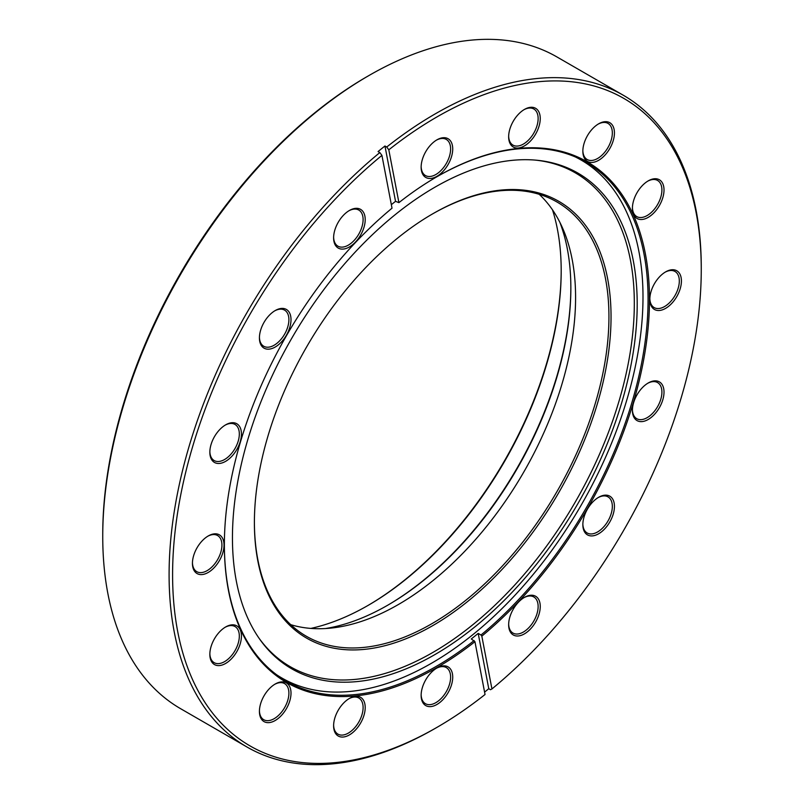 <?xml version="1.0" encoding="UTF-8"?>
<svg xmlns="http://www.w3.org/2000/svg" width="804" height="804" viewBox="0 0 804 804"><rect width="100%" height="100%" fill="white"/><g stroke="black" fill="none" stroke-linecap="round" stroke-linejoin="round"><path stroke-width="1.21" d="M379.82 152.579L381.92 155.383A373.82 215.824 120 0 0 174.046 605.864A373.82 215.824 120 0 0 436.924 727.389A373.82 215.824 120 0 0 436.934 727.389L435.175 728.404A376.302 217.261 -60 0 1 247.029 747.037A376.302 217.261 -60 0 1 180.046 481.204A376.302 217.261 -60 0 1 379.82 152.579L378.071 151.564A376.302 217.261 -60 0 1 384.955 146.006L395.538 201.332L398.915 202.638A300.596 173.543 -60 0 1 436.924 176.729L436.924 176.729A300.596 173.543 -60 0 1 648.275 274.074A300.596 173.543 -60 0 1 481.827 636.135L480.993 635.009A299.601 172.971 120 0 0 639.451 373.498A299.601 172.971 120 0 0 586.026 162.297A299.601 172.971 120 0 0 436.572 176.94M367.599 605.683A274.526 158.499 120 0 0 561.192 270.365M552.499 209.844A273.038 157.644 -60 0 1 561.192 270.978A273.038 157.644 -60 0 1 368.131 605.382A273.038 157.644 -60 0 1 368.121 605.382A273.038 157.644 -60 0 1 310.836 628.416M275.209 684.023L275.209 684.023A22.341 12.894 -60 0 1 291.008 693.138A22.341 12.894 -60 0 1 275.209 720.505A22.341 12.894 -60 0 1 259.421 711.379A22.341 12.894 -60 0 1 275.209 684.023L275.209 684.023M259.431 710.756A20.854 12.04 120 0 0 263.732 719.711A20.854 12.04 120 0 0 274.164 718.675A20.854 12.04 120 0 0 287.782 700.304A20.854 12.04 120 0 0 284.586 683.601A20.854 12.04 120 0 0 274.677 684.345M225.643 626.969L225.643 626.969A22.341 12.894 -60 0 1 241.431 636.095A22.341 12.894 -60 0 1 225.643 663.451A22.341 12.894 -60 0 1 209.844 654.335A22.341 12.894 -60 0 1 225.643 626.969L225.643 626.969M209.854 653.702A20.854 12.04 120 0 0 214.155 662.657A20.854 12.04 120 0 0 224.587 661.632A20.854 12.04 120 0 0 238.205 643.25A20.854 12.04 120 0 0 235.009 626.547A20.854 12.04 120 0 0 225.1 627.291M208.226 535.966L208.226 535.966A22.341 12.894 -60 0 1 224.025 545.082A22.341 12.894 -60 0 1 208.226 572.448A22.341 12.894 -60 0 1 192.437 563.323A22.341 12.894 -60 0 1 208.226 535.966L208.226 535.966M192.447 562.699A20.854 12.04 120 0 0 196.749 571.654A20.854 12.04 120 0 0 207.181 570.619A20.854 12.04 120 0 0 220.798 552.247A20.854 12.04 120 0 0 217.603 535.534A20.854 12.04 120 0 0 207.693 536.278M225.643 424.854L225.643 424.854A22.341 12.894 -60 0 1 241.431 433.969A22.341 12.894 -60 0 1 225.643 461.335A22.341 12.894 -60 0 1 209.844 452.21A22.341 12.894 -60 0 1 225.643 424.854L225.643 424.854M209.854 451.587A20.854 12.04 120 0 0 214.155 460.541A20.854 12.04 120 0 0 224.587 459.506A20.854 12.04 120 0 0 238.205 441.135A20.854 12.04 120 0 0 235.009 424.432A20.854 12.04 120 0 0 225.1 425.175M275.209 310.555L275.209 310.555A22.341 12.894 -60 0 1 291.008 319.68A22.341 12.894 -60 0 1 275.209 347.037A22.341 12.894 -60 0 1 259.421 337.921A22.341 12.894 -60 0 1 275.209 310.555L275.209 310.555M259.431 337.298A20.854 12.04 120 0 0 263.732 346.243A20.854 12.04 120 0 0 274.164 345.217A20.854 12.04 120 0 0 287.782 326.836A20.854 12.04 120 0 0 284.586 310.133A20.854 12.04 120 0 0 274.677 310.877M349.408 210.477L349.408 210.477A22.341 12.894 -60 0 1 365.207 219.592A22.341 12.894 -60 0 1 349.408 246.959A22.341 12.894 -60 0 1 333.61 237.833A22.341 12.894 -60 0 1 349.408 210.477L349.408 210.477M333.62 237.21A20.854 12.04 120 0 0 337.931 246.165A20.854 12.04 120 0 0 348.353 245.13A20.854 12.04 120 0 0 361.981 226.758A20.854 12.04 120 0 0 358.785 210.055A20.854 12.04 120 0 0 348.876 210.799M436.924 139.846L436.924 139.846A22.341 12.894 -60 0 1 452.722 148.971A22.341 12.894 -60 0 1 436.924 176.327A22.341 12.894 -60 0 1 421.135 167.202A22.341 12.894 -60 0 1 436.924 139.846L436.924 139.846M421.145 166.579A20.854 12.04 120 0 0 425.447 175.533A20.854 12.04 120 0 0 435.879 174.498A20.854 12.04 120 0 0 449.496 156.127A20.854 12.04 120 0 0 446.3 139.424A20.854 12.04 120 0 0 436.391 140.167M524.449 109.424L524.449 109.424A22.341 12.894 -60 0 1 540.248 118.54A22.341 12.894 -60 0 1 524.449 145.896A22.341 12.894 -60 0 1 508.651 136.78A22.341 12.894 -60 0 1 524.449 109.424L524.449 109.424M508.661 136.157A20.854 12.04 120 0 0 512.972 145.112A20.854 12.04 120 0 0 523.394 144.077A20.854 12.04 120 0 0 537.012 125.705A20.854 12.04 120 0 0 533.816 108.992A20.854 12.04 120 0 0 523.906 109.736M598.638 123.826L598.638 123.826A22.341 12.894 -60 0 1 614.437 132.951A22.341 12.894 -60 0 1 598.638 160.308A22.341 12.894 -60 0 1 582.85 151.192A22.341 12.894 -60 0 1 598.638 123.826L598.638 123.826M582.85 150.569A20.854 12.04 120 0 0 587.161 159.514A20.854 12.04 120 0 0 597.593 158.488A20.854 12.04 120 0 0 611.211 140.107A20.854 12.04 120 0 0 608.015 123.404A20.854 12.04 120 0 0 598.106 124.148M648.215 180.88L648.215 180.88A22.341 12.894 -60 0 1 664.014 189.995A22.341 12.894 -60 0 1 648.215 217.361A22.341 12.894 -60 0 1 632.416 208.236A22.341 12.894 -60 0 1 648.215 180.88L648.215 180.88M632.426 207.613A20.854 12.04 120 0 0 636.738 216.567A20.854 12.04 120 0 0 647.16 215.532A20.854 12.04 120 0 0 660.787 197.161A20.854 12.04 120 0 0 657.592 180.458A20.854 12.04 120 0 0 647.682 181.201M665.622 271.893L665.622 271.883A22.341 12.894 -60 0 1 681.42 281.008A22.341 12.894 -60 0 1 665.622 308.364A22.341 12.894 -60 0 1 649.833 299.249A22.341 12.894 -60 0 1 665.622 271.893A22.341 12.894 -60 0 1 665.622 271.883M649.843 298.626A20.854 12.04 120 0 0 654.144 307.58A20.854 12.04 120 0 0 664.576 306.545A20.854 12.04 120 0 0 678.194 288.174A20.854 12.04 120 0 0 674.998 271.461A20.854 12.04 120 0 0 665.089 272.204M648.215 382.995L648.215 382.995A22.341 12.894 -60 0 1 664.014 392.121A22.341 12.894 -60 0 1 648.215 419.477A22.341 12.894 -60 0 1 632.416 410.362A22.341 12.894 -60 0 1 648.215 382.995L648.215 382.995M632.426 409.738A20.854 12.04 120 0 0 636.738 418.683A20.854 12.04 120 0 0 647.16 417.658A20.854 12.04 120 0 0 660.787 399.276A20.854 12.04 120 0 0 657.592 382.573A20.854 12.04 120 0 0 647.682 383.317M524.449 597.372L524.449 597.372A22.341 12.894 -60 0 1 540.248 606.497A22.341 12.894 -60 0 1 524.449 633.853A22.341 12.894 -60 0 1 508.651 624.738A22.341 12.894 -60 0 1 524.449 597.372L524.449 597.372M508.661 624.115A20.854 12.04 120 0 0 512.972 633.06A20.854 12.04 120 0 0 523.394 632.034A20.854 12.04 120 0 0 537.012 613.653A20.854 12.04 120 0 0 533.816 596.95A20.854 12.04 120 0 0 523.906 597.694M436.924 668.003L436.924 668.003A22.341 12.894 -60 0 1 452.722 677.129A22.341 12.894 -60 0 1 436.924 704.485A22.341 12.894 -60 0 1 421.135 695.359A22.341 12.894 -60 0 1 436.924 668.003L436.924 668.003M421.145 694.736A20.854 12.04 120 0 0 425.447 703.691A20.854 12.04 120 0 0 435.879 702.656A20.854 12.04 120 0 0 449.496 684.284A20.854 12.04 120 0 0 446.3 667.581A20.854 12.04 120 0 0 436.391 668.325M349.408 698.435L349.408 698.435A22.341 12.894 -60 0 1 365.207 707.55A22.341 12.894 -60 0 1 349.408 734.906A22.341 12.894 -60 0 1 333.61 725.791A22.341 12.894 -60 0 1 349.408 698.435L349.408 698.435M333.62 725.168A20.854 12.04 120 0 0 337.931 734.122A20.854 12.04 120 0 0 348.353 733.087A20.854 12.04 120 0 0 361.981 714.716A20.854 12.04 120 0 0 358.785 698.003A20.854 12.04 120 0 0 348.876 698.746M598.638 497.294L598.638 497.294A22.341 12.894 -60 0 1 614.437 506.409A22.341 12.894 -60 0 1 598.638 533.776A22.341 12.894 -60 0 1 582.85 524.65A22.341 12.894 -60 0 1 598.638 497.294L598.638 497.294M582.85 524.027A20.854 12.04 120 0 0 587.161 532.982A20.854 12.04 120 0 0 597.593 531.946A20.854 12.04 120 0 0 611.211 513.575A20.854 12.04 120 0 0 608.015 496.872A20.854 12.04 120 0 0 598.106 497.616M435.175 728.404A376.302 217.261 -60 0 0 435.175 728.394A376.302 217.261 -60 0 1 435.175 728.394L436.934 727.389A373.82 215.824 120 0 0 485.043 694.505L474.943 641.692A300.596 173.543 -60 0 1 224.376 544.881A300.596 173.543 -60 0 1 392.02 208.196L381.92 155.383M102.741 536.469L102.741 534.439A373.82 215.824 -60 0 1 367.066 76.611A373.82 215.824 -60 0 1 367.076 76.611L368.815 75.606A376.302 217.261 120 0 0 102.741 536.469A376.302 217.261 120 0 0 180.679 708.736L247.029 747.037M384.955 146.006L386.714 147.021A376.302 217.261 -60 0 1 435.175 113.907A376.302 217.261 -60 0 1 623.321 95.264L556.971 56.963A376.302 217.261 120 0 0 368.825 75.596A376.302 217.261 120 0 0 368.825 75.606L367.066 76.611M480.993 635.009L478.189 633.391A299.601 172.971 120 0 1 471.295 638.949L474.943 641.692M224.376 544.479A299.601 172.971 120 0 0 286.425 681.219A299.601 172.971 120 0 0 436.23 666.385A299.601 172.971 120 0 0 474.109 640.567M484.591 692.103A376.302 217.261 -60 0 0 488.762 688.706L490.52 689.721L491.937 688.948A373.82 215.824 120 0 0 701.259 269.561A373.82 215.824 120 0 0 388.804 149.825L398.915 202.638M491.937 688.948L481.827 636.135M386.714 147.021L388.804 149.825M623.321 95.264A376.302 217.261 -60 0 1 701.259 267.531L701.259 269.561M395.538 201.332A299.601 172.971 120 0 0 391.347 204.678M488.762 688.706L478.189 633.391M387.257 605.482A260.375 150.328 120 0 0 570.85 287.49M559.865 222.326A258.888 149.474 -60 0 1 570.85 288.103A258.888 149.474 -60 0 1 387.789 605.171A258.888 149.474 -60 0 1 344.403 624.195A258.888 149.474 -60 0 1 325.329 628.557M474.973 195.292A252.185 145.604 -60 0 1 605.965 368.503A252.185 145.604 -60 0 1 390.463 644.175A252.185 145.604 -60 0 1 254.396 522.69A252.185 145.604 -60 0 1 432.713 213.824A252.185 145.604 -60 0 1 474.973 195.292M254.396 522.077A250.697 144.74 120 0 0 306.314 636.235A250.697 144.74 120 0 0 389.659 642.245A250.697 144.74 120 0 0 586.176 430.261A250.697 144.74 120 0 0 557.011 202.015A250.697 144.74 120 0 0 473.667 196.005A250.697 144.74 120 0 0 432.19 214.125M539.223 194.317A250.697 144.74 -60 0 1 546.69 426.22A250.697 144.74 -60 0 1 356.313 622.989A250.697 144.74 -60 0 1 290.757 624.678M386.865 675.661A286.194 165.232 120 0 0 622.597 399.688A286.194 165.232 120 0 0 536.268 160.187A286.194 165.232 120 0 0 482.772 166.237A286.194 165.232 120 0 0 272.797 374.483A286.194 165.232 120 0 0 259.712 639.19A286.194 165.232 120 0 0 386.865 675.661M258.999 638.165A285.108 164.609 120 0 0 384.945 673.481A285.108 164.609 120 0 0 619.502 399.477A285.108 164.609 120 0 0 535.022 160.076M276.556 674.717A299.098 172.689 120 0 0 281.953 678.063A299.098 172.689 120 0 0 381.387 685.229A299.098 172.689 120 0 0 615.844 432.311A299.098 172.689 120 0 0 581.051 159.996A299.098 172.689 120 0 0 575.453 157.001M278.053 675.812L281.953 678.063M577.151 157.755L581.051 159.996"/></g></svg>
